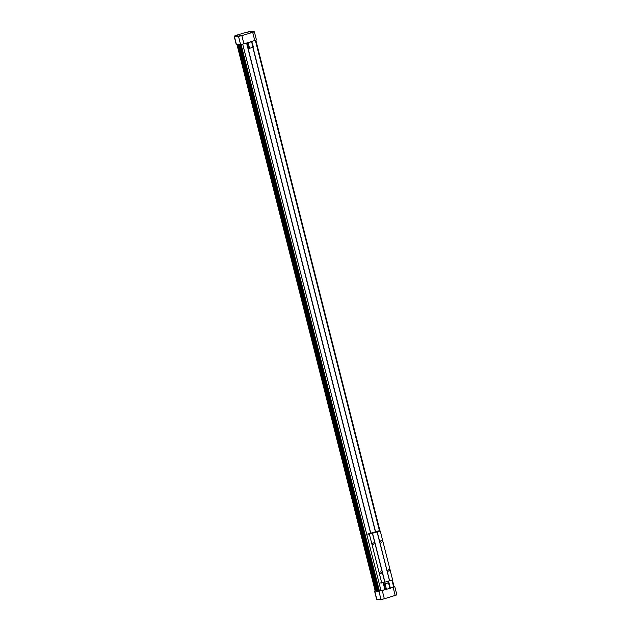 <?xml version="1.0" encoding="UTF-8"?>
<svg xmlns="http://www.w3.org/2000/svg" width="631" height="631" viewBox="0 0 631 631"><rect width="100%" height="100%" fill="white"/><g stroke="black" fill="none" stroke-linecap="round" stroke-linejoin="round"><path stroke-width="0.95" d="M247.904 32.142L247.257 32.307M249.095 31.818L245.94 32.544M388.302 582.744L388.972 582.744L390.376 588.273L384.957 589.669L383.561 584.132L388.302 582.744L387.923 581.261M375.413 531.807L252.834 47.388M383.601 584.125L383.222 582.642M370.712 533.187L248.07 48.516M383.648 584.109L383.277 582.626M370.76 533.171L248.125 48.516M388.396 582.721L388.026 581.23M375.508 531.783L252.928 47.357M388.459 582.721L388.081 581.214M375.563 531.767L252.984 47.341M392.395 579.944L394.146 586.854L390.329 588.1M393.712 587.106L391.938 580.086M379.499 530.939L255.397 40.494M375.65 590.868L375.193 590.853L236.917 44.391M377.362 590.924L375.713 591.105L237.374 44.407M376.21 591.129L237.879 44.43M376.455 591.058L238.139 44.438M376.857 590.9L238.581 44.462M379.365 590.908L377.425 591.184L239.094 44.478M377.93 591.2L239.591 44.501M238.226 35.005L235.071 35.73M242.43 35.186L239.275 35.912M253.299 31.992L250.144 32.717M248.732 31.708L254.38 31.779L241.854 35.667L238.51 36.338L234.306 36.164L235.45 35.51M236.838 35.099L246.358 32.307M385.296 589.685L378.915 591.247L374.719 591.066L375.145 590.663M394.083 586.609L390.352 588.202M383.127 582.673L384.902 589.693L379.397 591.026L241.105 44.509M254.38 31.779L256.454 39.99L243.929 43.87L240.585 44.541L236.207 44.312L234.133 36.109M394.793 586.688L396.867 594.891L384.342 598.78L380.998 599.45L376.62 599.221L374.546 591.01M388.972 582.744L383.561 584.132M385.541 589.693L384.145 584.164M386.511 589.504L385.107 583.967M389.95 588.494L388.546 582.957M251.777 41.575L253.441 47.12L249.576 48.342L248.022 48.508L246.65 43.074M252.037 41.583L246.942 42.987M248.606 48.54L247.21 43.003M249.576 48.342L248.172 42.805M253.015 47.333L251.611 41.796M382.268 599.292L384.642 598.693M395.55 595.49L394.162 595.901M250.854 32.575L252.731 32.078L250.854 32.575M252.108 32.323L251.453 32.489M241.799 35.233L239.93 35.754L241.799 35.233M241.239 35.517L240.585 35.683M235.781 35.588L237.658 35.091L235.781 35.588M237.035 35.336L236.38 35.502M248.464 31.865L246.595 32.386L248.464 31.865M370.61 533.219L246.595 43.089M381.045 590.821L242.722 44.194M380.73 540.98A0.82 0.765 -87.6 0 1 380.698 541.65M382.157 541.122A0.82 0.765 -87.6 0 1 381.384 542.163A0.82 0.765 -87.6 0 1 380.651 541.311A0.82 0.765 -87.6 0 1 382.157 541.122M373.694 532.312L378.521 530.9L380.248 530.971L369.38 534.165L367.652 534.086L372.487 532.667M372.4 533.274L384.776 582.184L380.028 582.997M381.755 583.076L369.38 534.165M377.228 531.854L389.603 580.765L392.624 579.881L380.248 530.971M389.485 570.085A0.82 0.765 -87.6 0 1 388.712 571.126A0.82 0.765 -87.6 0 1 387.978 570.274A0.82 0.765 -87.6 0 1 389.485 570.085M389.603 580.765L377.172 531.854M389.548 580.765L377.078 531.901M389.453 580.812L384.926 582.145L372.55 533.234M384.926 582.145L372.495 533.227M380.39 571.907A0.82 0.765 -87.6 0 1 381.361 572.727A0.82 0.765 -87.6 0 1 379.83 572.79A0.82 0.765 -87.6 0 1 380.39 571.907M373.063 542.944A0.82 0.765 -87.6 0 1 374.033 543.772A0.82 0.765 -87.6 0 1 372.495 543.835A0.82 0.765 -87.6 0 1 373.063 542.944M372.574 543.37A0.82 0.765 -87.6 0 1 372.55 544.048M379.901 572.333A0.82 0.765 -87.6 0 1 379.878 573.003M388.057 569.935A0.82 0.765 -87.6 0 1 388.026 570.613M378.403 591.018L240.111 44.525M376.794 599.276L374.719 591.066M380.998 599.45L378.915 591.247M384.342 598.78L382.268 590.577M378.955 590.892L240.703 44.541M238.51 36.338L240.585 44.541M234.306 36.164L236.38 44.367M252.723 32.473L254.806 40.684M241.854 35.667L243.929 43.87M395.219 595.585L393.137 587.382M255.855 40.337L380.004 530.963"/></g></svg>

